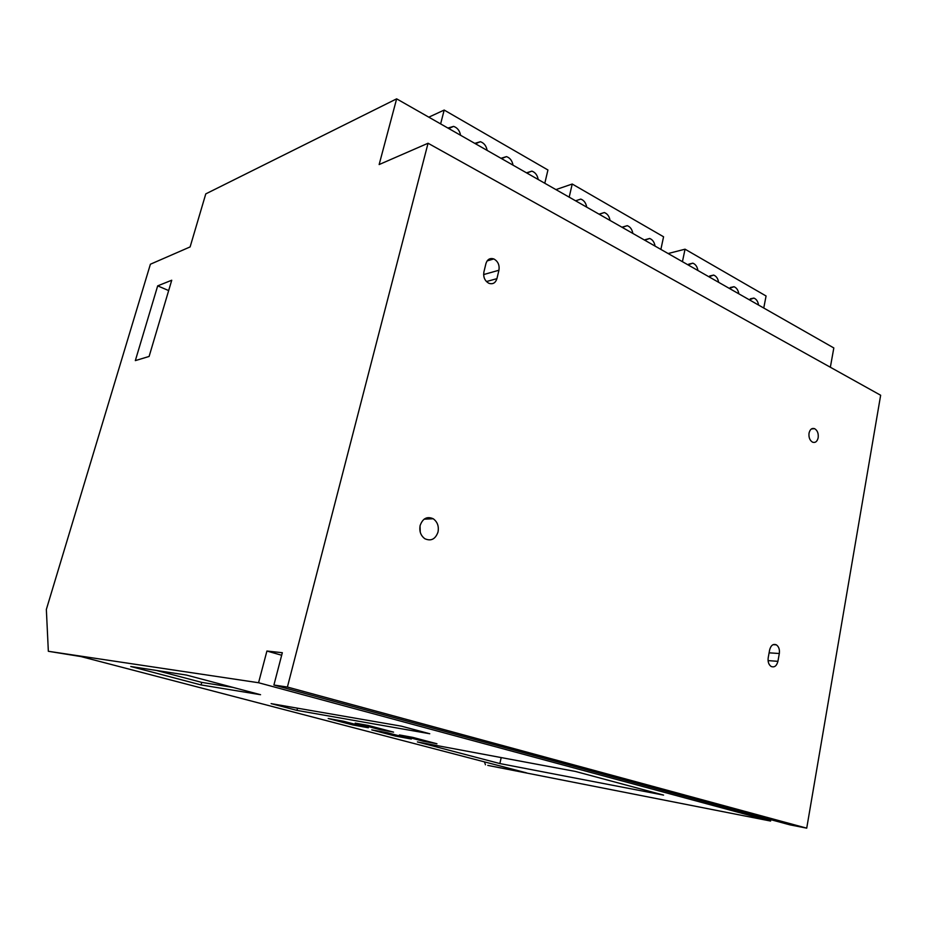 <?xml version="1.0" encoding="UTF-8"?>
<svg xmlns="http://www.w3.org/2000/svg" width="927" height="927" viewBox="0 0 927 927"><rect width="100%" height="100%" fill="white"/><g stroke="black" fill="none" stroke-linecap="round" stroke-linejoin="round"><path stroke-width="1.39" d="M48.343 651.287L258.563 682.736L266.918 651.032L282.329 652.712L273.905 685.03L287.405 687.046L428.054 143.245L379.143 164.554L396.64 98.841L205.782 193.882L190.116 246.918L150.394 264.23L46.35 609.456L48.343 651.287L80.973 656.571L526.629 772.886L487.776 765.389L770.592 821.044L770.835 819.677M157.683 285.864L171.738 280.232L149.108 356.455L135.33 360.615L157.683 285.864L168.668 290.58M499.873 763.558L663.57 795.099L575.412 771.438L417.382 741.924L499.873 763.558L501.194 757.579M273.905 685.03L789.885 824.845L806.722 828.159L287.405 687.046M258.563 682.736L770.592 821.044M395.365 736.073L411.345 739.028L387.509 732.759L371.75 729.885L395.365 736.073L395.644 734.902M352.77 724.949L368.332 727.765L343.5 721.241L328.193 718.506L352.77 724.949L353.06 723.755M423.419 741.264L436.941 743.755L412.758 737.382L399.41 734.937L423.419 741.264L423.651 740.256M380.325 729.734L393.569 732.133L368.239 725.447L355.203 723.118L380.325 729.734L380.568 728.703M296.953 710.395L429.746 733.744L401.553 726.2L271.101 703.616L296.953 710.395L297.521 708.193M201.055 684.937L260.545 694.705L186.397 675.053L130.765 666.501L201.055 684.937L201.75 682.388L233.059 687.417M428.054 143.245L880.65 395.25L806.722 828.159M396.64 98.841L833.825 347.949L830.349 367.243M484.473 761.878L485.447 764.787M281.669 655.25L266.918 651.032M809.039 433.106C810.001 429.34 811.843 427.857 814.59 428.656C817.429 430.383 818.622 433.407 818.17 437.764C817.22 441.542 815.366 443.025 812.597 442.202C809.781 440.476 808.587 437.44 809.039 433.106M498.946 270.232L496.918 278.656C495.505 282.99 492.828 284.531 488.911 283.303C484.809 280.951 483.141 277.196 483.882 272.04L485.945 263.558C487.347 259.317 489.966 257.776 493.813 258.934C497.973 261.263 499.676 265.029 498.946 270.232L483.616 274.577M779.317 653.523L777.915 661.333C776.664 665.992 774.404 667.707 771.137 666.467C768.68 664.694 767.707 661.797 768.205 657.788L769.63 649.943C770.882 645.331 773.118 643.639 776.339 644.833C778.819 646.606 779.816 649.503 779.317 653.523L769.109 652.828M420.151 525.458C422.77 518.344 427.127 516.096 433.21 518.749C437.428 521.831 439.039 526.258 438.019 532.028C435.412 539.213 431.02 541.449 424.844 538.726C420.696 535.621 419.12 531.194 420.151 525.458M420.255 532.214L420.035 525.957M763.755 308.019L766.073 295.991L685.041 249.189L668.135 253.535M555.933 189.606L572.226 184.021L663.57 236.779L660.881 249.398M428.807 117.173L444.184 110.058L547.938 169.989L544.798 183.256M569.19 197.161L572.226 184.021M682.434 261.681L685.041 249.189M580.789 199.096L575.574 200.8L580.789 199.096C583.975 200.278 585.957 202.967 586.71 207.138M599.19 214.253L604.323 212.55C607.405 213.708 609.317 216.35 610.059 220.441M622.237 227.382L627.266 225.667C630.256 226.814 632.121 229.398 632.84 233.419M644.717 240.197L649.653 238.471C652.562 239.595 654.358 242.132 655.065 246.084M688.077 264.902L692.828 263.164C695.563 264.241 697.266 266.698 697.938 270.51M708.993 276.814L713.651 275.076C716.316 276.13 717.973 278.54 718.622 282.306M729.422 288.459L733.999 286.71C736.583 287.752 738.193 290.116 738.831 293.813M749.387 299.827L753.871 298.077C756.397 299.097 757.962 301.426 758.576 305.064M440.626 123.905L444.184 110.058M447.903 128.053L453.604 126.385C457.37 127.694 459.699 130.661 460.58 135.272M474.786 143.372L480.395 141.704C484.045 142.978 486.293 145.887 487.138 150.406M500.974 158.297L506.49 156.617C510.012 157.868 512.179 160.719 513.013 165.145M526.49 172.828L531.901 171.136C535.308 172.376 537.405 175.168 538.205 179.502M156.396 670.441L201.75 682.388M496.918 278.656L486.432 281.553M777.915 661.333L768.077 660.603M433.21 518.749L424.114 519.166M814.59 428.656L811.357 428.981M493.813 258.934L487.115 260.916M776.339 644.833L773.164 644.636M453.604 126.385L448.749 128.529M480.395 141.704L475.458 143.755M506.49 156.617L501.472 158.575M531.901 171.136L526.803 173.013M604.323 212.55L599.34 214.079M627.266 225.667L622.515 227.045M649.653 238.471L645.122 239.711M692.828 263.164L688.703 264.172M713.651 275.076L709.723 275.979M733.999 286.71L730.244 287.532M753.871 298.077L750.291 298.818"/></g></svg>
